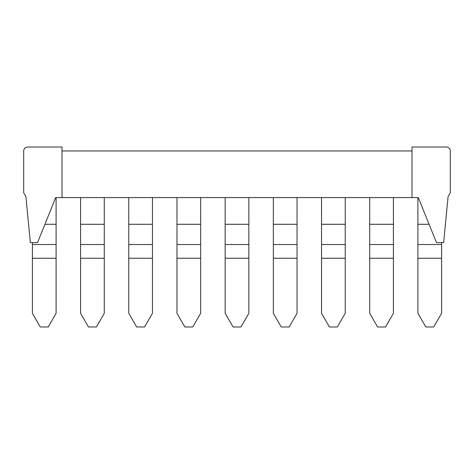 <?xml version="1.0" encoding="UTF-8"?>
<svg xmlns="http://www.w3.org/2000/svg" width="474" height="474" viewBox="0 0 474 474"><rect width="100%" height="100%" fill="white"/><g stroke="black" fill="none" stroke-linecap="round" stroke-linejoin="round"><path stroke-width="0.71" d="M62.017 197.581L62.017 147.017L27.652 147.017A3.952 3.952 0 0 0 23.7 150.969L23.7 192.841L25.922 196.645L30.336 242.611L37.523 242.611L55.695 197.581L418.305 197.581L436.477 242.611L443.664 242.611L448.078 196.645L450.3 192.841L450.3 150.969A3.952 3.952 0 0 0 446.348 147.017L411.983 147.017L411.983 197.581M411.983 150.969L62.017 150.969M80.58 197.581L80.58 313.296L88.478 326.983L96.382 326.983L104.28 313.296L104.28 258.253L80.58 258.253M104.28 197.581L104.28 258.253M80.58 244.519L104.28 244.519M80.58 224.279L104.28 224.279M128.768 197.581L128.768 313.296L136.672 326.983L144.57 326.983L152.468 313.296L152.468 258.253L128.768 258.253M152.468 197.581L152.468 258.253M128.768 244.519L152.468 244.519M128.768 224.279L152.468 224.279M176.962 197.581L176.962 313.296L184.86 326.983L192.758 326.983L200.662 313.296L200.662 258.253L176.962 258.253M200.662 197.581L200.662 258.253M176.962 244.519L200.662 244.519M176.962 224.279L200.662 224.279M225.15 197.581L225.15 313.296L233.048 326.983L240.952 326.983L248.85 313.296L248.85 258.253L225.15 258.253M248.85 197.581L248.85 258.253M225.15 244.519L248.85 244.519M225.15 224.279L248.85 224.279M273.338 197.581L273.338 313.296L281.242 326.983L289.14 326.983L297.038 313.296L297.038 258.253L273.338 258.253M297.038 197.581L297.038 258.253M273.338 244.519L297.038 244.519M273.338 224.279L297.038 224.279M321.532 197.581L321.532 313.296L329.43 326.983L337.328 326.983L345.232 313.296L345.232 258.253L321.532 258.253M345.232 197.581L345.232 258.253M321.532 244.519L345.232 244.519M321.532 224.279L345.232 224.279M369.72 197.581L369.72 313.296L377.618 326.983L385.522 326.983L393.42 313.296L393.42 258.253L369.72 258.253M393.42 197.581L393.42 258.253M369.72 244.519L393.42 244.519M369.72 224.279L393.42 224.279M417.908 197.581L417.908 313.296L425.812 326.983L433.71 326.983L441.608 313.296L441.608 258.253L417.908 258.253M441.608 242.611L441.608 258.253M417.908 244.519L441.608 244.519M417.908 224.279L429.077 224.279M56.092 197.581L56.092 313.296L48.188 326.983L40.29 326.983L32.392 313.296L32.392 258.253L56.092 258.253M44.923 224.279L56.092 224.279M32.392 242.611L32.392 258.253M32.392 244.519L56.092 244.519"/></g></svg>
